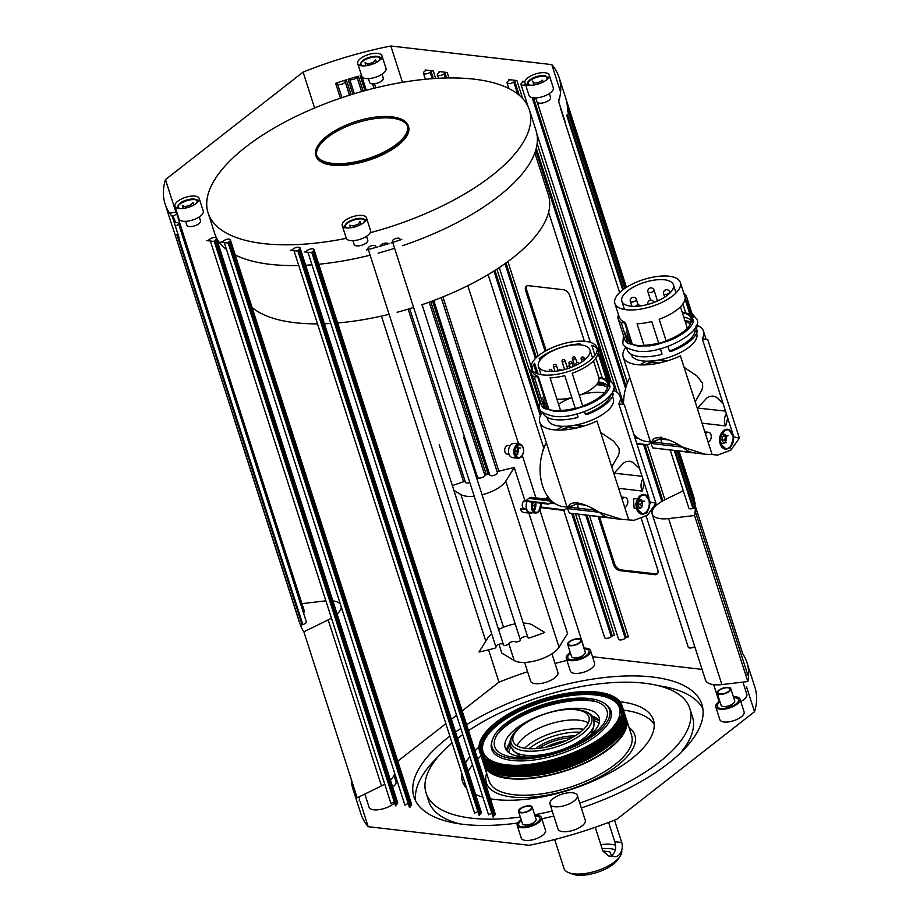 <?xml version="1.0" encoding="UTF-8"?>
<svg xmlns="http://www.w3.org/2000/svg" width="920" height="920" viewBox="0 0 920 920"><rect width="100%" height="100%" fill="white"/><g stroke="black" fill="none" stroke-linecap="round" stroke-linejoin="round"><path stroke-width="1.38" d="M544.755 406.18A33.66 13.742 162.2 0 1 546.434 401.729M598.885 377.763A33.66 13.742 162.2 0 1 607.683 383.536A33.66 13.742 162.2 0 1 600.208 396.669A33.66 13.742 162.2 0 1 582.67 405.95M575.241 408.238A33.66 13.742 162.2 0 1 560.544 410.458M548.711 408.825A33.66 13.742 162.2 0 1 543.582 404.122A33.66 13.742 162.2 0 1 545.008 397.302M598.31 381.88A33.66 13.742 162.2 0 1 607.936 385.894M611.075 394.22A34.373 14.041 162.2 0 1 603.255 404.616A34.373 14.041 162.2 0 1 585.292 414.115L584.476 411.585M577.047 413.885L577.863 416.415A34.373 14.041 162.2 0 1 577.541 416.495M545.847 407.226A34.373 14.041 162.2 0 1 547.342 404.581M612.524 396.267L613.341 398.808A34.373 14.041 162.2 0 1 605.705 412.217A34.373 14.041 162.2 0 1 587.73 421.716A34.373 14.041 162.2 0 1 547.871 419.83L547.055 417.289M577.863 416.415L576.725 413.977A36.765 15.008 162.2 0 1 573.482 414.747M611.248 393.967L613.226 394.335A36.765 15.008 162.2 0 1 605.004 404.811A36.765 15.008 162.2 0 1 587.742 414.241L585.292 414.115M545.514 403.409L547.181 404.064M577.841 417.427A36.765 15.008 162.2 0 1 543.156 412.953L543.087 412.723M544.904 405.214A36.765 15.008 162.2 0 1 545.732 404.075M598.747 377.303A34.373 14.041 162.2 0 1 602.37 378.212L606.303 378.959M607.947 379.914A35.972 14.685 162.2 0 1 609.707 382.352L608.821 382.651M582.762 406.226L572.194 373.301A34.373 14.041 -17.8 0 0 590.157 363.803A34.373 14.041 -17.8 0 0 598.011 353.13L608.58 386.055L610.006 386.331A35.972 14.685 162.2 0 1 601.887 396.865A35.972 14.685 162.2 0 1 584.407 406.318L582.762 406.226A34.373 14.041 162.2 0 1 575.333 408.526L575.31 409.204A35.972 14.685 162.2 0 1 565.846 411.067L560.648 410.791A34.373 14.041 162.2 0 1 548.906 409.434L544.433 408.595A35.972 14.685 162.2 0 1 541.385 404.823L531.254 373.278A35.972 14.685 162.2 0 1 531.449 368.678M541.673 399.981A35.972 14.685 162.2 0 1 543.858 396.186L544.651 396.186M538.303 355.856A34.373 14.041 -17.8 0 0 531.438 368.644A34.373 14.041 -17.8 0 0 554.783 374.624A34.373 14.041 -17.8 0 0 589.271 361.031A34.373 14.041 -17.8 0 0 596.907 347.622A34.373 14.041 -17.8 0 0 573.574 341.653A34.373 14.041 -17.8 0 0 539.085 355.235A34.373 14.041 -17.8 0 0 538.303 355.856M575.299 345.046L580.048 343.93A34.373 14.041 -17.8 0 0 539.971 358.006A34.373 14.041 -17.8 0 0 539.189 358.627L539.81 360.548M532.059 369.978A34.373 14.041 -17.8 0 1 533.865 364.32A34.373 14.041 -17.8 0 1 534.612 363.262L538.05 373.945M531.438 368.644L532.335 371.416A34.373 14.041 -17.8 0 0 538.338 376.51L548.906 409.434M575.333 408.526L564.753 375.601A34.373 14.041 -17.8 0 1 550.079 377.867L560.648 410.791M534.612 363.262L533.738 364.642L536.544 373.405M537.544 376.533L543.858 396.186M544.433 408.595L534.301 377.05A35.972 14.685 162.2 0 1 531.254 373.278M534.301 377.05L538.338 376.51M539.373 359.168A35.972 14.685 162.2 0 1 545.284 355.2M580.048 343.93L580.347 344.873M597.172 349.071A34.373 14.041 -17.8 0 0 592.422 345.529A34.373 14.041 -17.8 0 0 591.79 345.287L594.998 355.269M595.884 358.029L602.37 378.212M592.503 345.563L591.79 345.287M597.655 349.945L599.575 350.808L609.707 382.352M598.943 353.947L596.907 347.622A35.972 14.685 162.2 0 1 599.575 350.808M610.006 386.331L599.874 354.786L598.011 353.13M597.321 383.536A36.765 15.008 162.2 0 1 607.246 385.192M596.39 384.732A34.373 14.041 162.2 0 1 607.648 387.377M613.226 394.335L612.432 391.885M621.736 519.397L569.365 513.072C566.582 506.471 566.317 505.022 568.537 508.714C567.674 499.663 582.268 501.354 599.161 512.256L621.736 519.397L634.087 520.294L647.507 515.246L655.937 503.228L624.266 404.57L618.849 403.949A42.182 17.227 -17.8 0 0 620.068 396.347A42.182 17.227 -17.8 0 0 613.099 390.229M542.478 412.24A42.182 17.227 -17.8 0 0 539.752 422.13A42.182 17.227 -17.8 0 0 596.988 421.003L628.67 519.662M558.543 404.248A34.373 14.041 162.2 0 1 571.285 397.75M581.452 394.484A34.373 14.041 162.2 0 1 604.302 392.909M576.966 502.32L577.058 503.688L569.837 507.242M599.161 512.256L568.548 508.725L566.973 506.909L551.459 458.574M556.347 430.019L563.063 426.316M577.058 503.688L578.519 508.242M599.322 512.348A63.664 43.194 -83.4 0 0 600.116 513.038A42.021 28.508 -83.4 0 0 608.281 517.569L569.365 513.072M618.849 403.949L648.865 497.432M650.336 502.032L655.937 503.228M642.907 478.906A9.545 6.474 -83.4 0 0 641.757 481.39A9.545 6.474 96.6 0 0 642.229 491.05A42.021 28.508 -83.4 0 0 644.195 482.897M637.376 509.254C636.214 503.734 637.502 499.249 641.263 495.811L645.046 494.557L650.359 502.251L646.817 513.107L642.758 514.326L637.376 509.254M642.758 514.326L641.827 514.211A9.947 6.75 -83.4 0 1 636.341 507.414A9.947 6.75 -83.4 0 1 637.215 499.824A9.947 6.75 -83.4 0 1 640.193 495.684A9.947 6.75 -83.4 0 1 644.103 494.454L645.046 494.557M644.598 494.534A9.947 6.75 -83.4 0 1 649.738 502.561A9.947 6.75 -83.4 0 1 645.736 512.981A9.947 6.75 -83.4 0 1 642.286 514.245M637.79 498.605L633.408 498.962L634.179 508.438M636.341 507.414L636.03 505.505A5.094 3.45 -83.4 0 1 636.479 501.618L637.215 499.824M638.365 499.479A4.772 3.243 -83.4 0 1 639.825 499.169A4.772 3.243 -83.4 0 1 641.987 500.905M642.16 501.273A4.772 3.243 -83.4 0 1 642.263 501.584A4.772 3.243 -83.4 0 1 641.585 506.966M643.057 494.799A9.545 6.474 -83.4 0 1 643.862 494.822A9.545 6.474 -83.4 0 1 648.726 499.652A9.545 6.474 -83.4 0 1 647.921 509.438A9.545 6.474 -83.4 0 1 641.665 513.797A9.545 6.474 -83.4 0 1 640.389 513.452M642.47 495.052A9.545 6.474 -83.4 0 1 644.333 494.879A9.545 6.474 -83.4 0 1 649.186 499.709A9.545 6.474 -83.4 0 1 648.393 509.496A9.545 6.474 -83.4 0 1 642.137 513.854A9.545 6.474 -83.4 0 1 637.79 510.324M637.606 501.043L636.168 507.541M641.228 507.449A4.772 3.243 -83.4 0 1 638.733 508.645A4.772 3.243 -83.4 0 1 636.985 507.587M640.734 504.321L637.939 503.999L638.974 507.196L641.757 507.518L640.734 504.321L642.206 501.17L644.702 501.216L639.423 500.848L642.206 501.17M639.423 500.848L637.939 503.999M547.285 371.323A27.059 11.051 162.2 0 1 538.418 366.413A27.059 11.051 162.2 0 1 551.793 351.279A27.059 11.051 162.2 0 1 581.06 344.954A27.059 11.051 162.2 0 1 589.938 349.865A27.059 11.051 162.2 0 1 576.564 364.987A27.059 11.051 162.2 0 1 547.285 371.323M556.887 399.061A27.059 11.051 -17.8 0 0 571.826 397.624M579.266 395.347A27.059 11.051 -17.8 0 0 598.817 377.534L593.469 360.881M584.959 505.091L578.496 504.367A42.021 28.508 -83.4 0 1 577.564 505.264M618.608 488.324L642.229 491.05M578.496 504.367L577.886 502.469M546.353 442.704A41.377 28.071 96.6 0 0 563.615 506.713L567.099 507.115M569.284 506.529A41.377 28.071 96.6 0 0 576.863 503.666M580.623 426.983A41.377 28.071 96.6 0 0 575.897 425.028M575.253 428.283A7.636 5.186 -83.4 0 1 575.011 427.88A38.387 26.047 96.6 0 0 572.78 427.466A38.387 26.047 96.6 0 0 560.889 430.077M642.068 476.272L613.732 473.144M614.238 473.053L623.461 463.105L626.279 461.575L629.51 461.196L632.856 462.334L639.549 468.452M576.438 424.925L583.809 426.063M600.656 432.434L613.674 441.243L619.022 448.316L619.286 452.214L618.286 455.607L611.719 466.865M567.514 507.909L564.604 509.956L562.66 510.186M548.101 496.926A40.905 27.749 -83.4 0 1 546.284 498.318L545.192 499.077M535.854 505.632L534.531 506.563M530.092 513.199L524.285 512.532A7.958 5.394 -83.4 0 1 520.341 508.817L526.148 509.484A7.958 5.394 -83.4 0 0 530.092 513.199A7.958 5.394 -83.4 0 0 532.53 512.681M668.391 439.944L661.928 439.219L661.319 437.322M661.928 439.219A42.021 28.508 -83.4 0 1 660.997 440.116M682.755 447.189A63.664 43.194 -83.4 0 0 683.548 447.89A42.021 28.508 -83.4 0 0 691.713 452.41L652.797 447.913C650.014 441.312 649.75 439.863 651.969 443.555L651.981 443.566C651.107 434.516 665.7 436.206 682.594 447.108L705.168 454.238L712.103 454.514L680.42 355.856A42.182 17.227 -17.8 0 1 623.185 356.983A42.182 17.227 -17.8 0 1 625.91 347.093M705.168 454.25L652.797 447.913M702.04 423.166L725.661 425.902A9.545 6.474 96.6 0 1 725.19 416.231A9.545 6.474 -83.4 0 1 726.34 413.747M660.399 437.172L660.491 438.529L653.269 442.083M682.594 447.108L651.981 443.566L650.405 441.761L623.185 356.983M639.779 364.872L646.495 361.169M660.491 438.529L661.952 443.095M732.297 432.285L702.282 338.79A42.182 17.227 -17.8 0 0 703.501 331.188A42.182 17.227 -17.8 0 0 696.532 325.082M733.769 436.885L739.369 438.081L707.698 339.422L702.282 338.79M727.628 417.737A42.021 28.508 -83.4 0 1 725.661 425.902M712.103 454.514L717.519 455.135L730.94 450.098L739.369 438.081M720.808 444.095C719.647 438.575 720.946 434.102 724.695 430.663L728.479 429.41L733.792 437.103L730.25 447.948L726.19 449.167L720.808 444.095M726.19 449.167L725.259 449.063A9.947 6.75 -83.4 0 1 719.773 442.255A9.947 6.75 -83.4 0 1 720.647 434.666A9.947 6.75 -83.4 0 1 723.626 430.537A9.947 6.75 -83.4 0 1 727.536 429.295L728.479 429.41M728.03 429.375A9.947 6.75 -83.4 0 1 730.296 430.572M725.65 436.586A4.772 3.243 -83.4 0 1 725.247 441.209M724.316 442.566A4.772 3.243 -83.4 0 1 723.959 442.888A4.772 3.243 -83.4 0 1 722.338 443.497M723.431 434.044A4.772 3.243 -83.4 0 1 725.155 435.424M721.625 434.815A4.772 3.243 -83.4 0 1 723.695 434.056A4.772 3.243 -83.4 0 1 725.673 435.47M719.773 442.255L719.44 440.22A4.772 3.243 -83.4 0 1 719.865 436.574L720.647 434.666M725.972 429.87A9.545 6.474 -83.4 0 1 727.731 429.72A9.545 6.474 -83.4 0 1 731.71 432.584A9.545 6.474 -83.4 0 1 732.262 443.256A9.545 6.474 -83.4 0 1 725.535 448.695A9.545 6.474 -83.4 0 1 721.74 446.131M722.016 445.889A9.545 6.474 -83.4 0 1 721.464 435.206A9.545 6.474 -83.4 0 1 728.192 429.778A9.545 6.474 -83.4 0 1 732.182 432.641A9.545 6.474 -83.4 0 1 732.734 443.313A9.545 6.474 -83.4 0 1 726.006 448.753A9.545 6.474 -83.4 0 1 722.016 445.889M726.11 436.413A4.772 3.243 -83.4 0 1 725.546 441.703M724.845 442.623A4.772 3.243 -83.4 0 1 722.602 443.543A4.772 3.243 -83.4 0 1 720.751 442.347M724.615 440.151L721.832 439.829L722.407 441.117L723.407 442.462L726.19 442.784L724.615 440.151L725.523 436.632L727.996 435.735L725.213 435.413L722.729 436.31L725.523 436.632M722.729 436.31L721.832 439.829M728.226 448.442A9.947 6.75 -83.4 0 1 725.719 449.086M696.624 333.19L696.773 333.661A34.373 14.041 162.2 0 1 689.137 347.07A34.373 14.041 162.2 0 1 671.163 356.569A34.373 14.041 162.2 0 1 631.304 354.671L631.154 354.211M686.918 327.612A34.373 14.041 162.2 0 1 687.734 327.75M693.818 330.016A34.373 14.041 162.2 0 1 695.175 331.119M694.6 328.934L695.221 330.866A34.373 14.041 162.2 0 1 687.355 341.538A34.373 14.041 162.2 0 1 669.392 351.037L667.908 346.426M660.48 348.726L661.963 353.326A34.373 14.041 162.2 0 1 661.641 353.418M630.545 342.918A34.373 14.041 162.2 0 1 631.442 341.504M628.946 338.261L629.82 340.998L631.281 340.986M661.963 353.326L660.157 348.818A36.765 15.008 162.2 0 1 656.926 349.589M628.188 341.032A33.66 13.742 162.2 0 1 629.866 336.57M683.755 317.043A33.66 13.742 162.2 0 1 691.369 320.747M682.329 312.616A33.66 13.742 162.2 0 1 691.115 318.377A33.66 13.742 162.2 0 1 683.64 331.51A33.66 13.742 162.2 0 1 666.103 340.791M658.674 343.091A33.66 13.742 162.2 0 1 643.977 345.299M632.144 343.678A33.66 13.742 162.2 0 1 627.014 338.962A33.66 13.742 162.2 0 1 628.44 332.143M695.221 330.866L697.325 331.257A36.765 15.008 162.2 0 1 689.103 341.734A36.765 15.008 162.2 0 1 671.841 351.164L669.392 351.037M661.94 354.349A36.765 15.008 162.2 0 1 627.256 349.876L626.52 347.565M629.13 341.952A36.765 15.008 162.2 0 1 629.82 340.998M682.18 312.156A34.373 14.041 162.2 0 1 685.803 313.065L689.735 313.8M691.38 314.766A35.972 14.685 162.2 0 1 693.139 317.193L692.254 317.492M666.195 341.067L659.18 319.217A34.373 14.041 -17.8 0 0 677.143 309.718A34.373 14.041 -17.8 0 0 684.997 299.046L692.012 320.907L693.438 321.172A35.972 14.685 162.2 0 1 685.319 331.706A35.972 14.685 162.2 0 1 667.839 341.159L666.195 341.067A34.373 14.041 162.2 0 1 658.766 343.367L658.743 344.057A35.972 14.685 162.2 0 1 649.279 345.92L644.081 345.644A34.373 14.041 162.2 0 1 632.339 344.287L627.865 343.436A35.972 14.685 162.2 0 1 624.818 339.664L618.24 319.194A35.972 14.685 162.2 0 1 618.435 314.594M625.106 334.822A35.972 14.685 162.2 0 1 627.29 331.027L628.084 331.027M621.736 290.708A34.373 14.041 -17.8 0 0 614.87 303.497A34.373 14.041 -17.8 0 0 638.216 309.465A34.373 14.041 -17.8 0 0 672.704 295.884A34.373 14.041 -17.8 0 0 680.34 282.474A34.373 14.041 -17.8 0 0 657.006 276.494A34.373 14.041 -17.8 0 0 622.518 290.087A34.373 14.041 -17.8 0 0 621.736 290.708M614.87 303.497L619.321 317.331A34.373 14.041 -17.8 0 0 625.324 322.425L632.339 344.287M658.766 343.367L651.74 321.517A34.373 14.041 -17.8 0 1 637.065 323.782L644.081 345.644M624.53 322.448L627.29 331.027M627.865 343.436L621.287 322.966A35.972 14.685 162.2 0 1 618.24 319.194M621.287 322.966L625.324 322.425M682.87 303.945L685.803 313.065M684.641 295.86L686.561 296.723L693.139 317.193M683.905 293.572A35.972 14.685 162.2 0 1 686.561 296.723M693.438 321.172L686.86 300.702L684.997 299.046M684.917 320.689A36.765 15.008 162.2 0 1 691.138 322.046M696.348 325.588A36.765 15.008 162.2 0 1 697.095 326.899L696.037 327.255M685.377 322.115A34.373 14.041 162.2 0 1 690.54 323.656M696.52 325.116L697.095 326.899M697.325 331.257L695.865 326.726M630.729 306.164A27.059 11.051 162.2 0 1 621.851 301.254A27.059 11.051 162.2 0 1 635.226 286.131A27.059 11.051 162.2 0 1 664.493 279.795A27.059 11.051 162.2 0 1 673.371 284.705A27.059 11.051 162.2 0 1 659.996 299.839A27.059 11.051 162.2 0 1 630.729 306.164M686.803 328.728A27.059 11.051 -17.8 0 0 686.699 326.209L680.455 306.785M629.786 377.556A41.377 28.071 96.6 0 0 623.519 404.489M633.914 434.619A41.377 28.071 96.6 0 0 647.047 441.565L650.532 441.968M652.717 441.381A41.377 28.071 96.6 0 0 660.295 438.506M664.056 361.824A41.377 28.071 96.6 0 0 659.33 359.881M658.685 363.124A7.636 5.186 -83.4 0 1 658.444 362.721A38.387 26.047 96.6 0 0 656.213 362.319A38.387 26.047 96.6 0 0 644.322 364.918M655.04 362.227A38.387 26.047 96.6 0 1 656.098 362.445L658.444 362.721M725.5 411.113L697.164 407.997M697.67 407.905L706.894 397.946L709.711 396.428L712.942 396.048L716.289 397.187L722.982 403.293M659.87 359.766L667.241 360.916M684.089 367.275L697.119 376.096L702.454 383.157L702.719 387.067L701.719 390.448L695.152 401.718M650.946 442.761L648.036 444.797L646.093 445.038M636.019 436.609L634.846 437.529M571.607 427.374A38.387 26.047 96.6 0 1 572.665 427.604L575.011 427.88M546.146 443.106A38.387 26.047 96.6 0 0 542.708 450.995L542.915 451.03M552.587 501.768L548.17 504.068M550.459 499.755L531.967 497.386A7.958 5.394 -83.4 0 0 528.793 498.375L525.86 500.664L523.917 501.032M535.75 502.872A7.165 4.853 -83.4 0 1 535.153 508.53M534.911 509.059A7.165 4.853 -83.4 0 1 533.738 510.83M532.323 502.136A7.165 4.853 96.6 0 0 531.771 509.392A7.165 4.853 96.6 0 0 535.417 513.015L530.184 512.405A7.165 4.853 -83.4 0 1 526.539 508.783A7.165 4.853 -83.4 0 1 527.125 501.48M532.749 508.748L535.348 509.116L534.313 505.919L535.797 502.768L537.671 502.803M533.404 502.492L535.797 502.768M532.507 505.712L534.313 505.919M535.739 502.515L533.232 502.469M517.339 445.74A7.165 4.853 -83.4 0 1 517.891 447.016A7.165 4.853 -83.4 0 1 518.087 447.741M518.155 448.086A7.165 4.853 -83.4 0 1 517.569 453.744M517.327 454.284A7.165 4.853 -83.4 0 1 516.154 456.055M523.123 447.626A7.165 4.853 96.6 0 0 519.466 444.003C524.584 446.936 525.067 451.352 520.915 457.274L517.822 458.229L512.601 457.631A7.165 4.853 -83.4 0 1 508.955 453.997A7.165 4.853 -83.4 0 1 509.553 446.671A7.165 4.853 -83.4 0 1 514.245 443.394L519.466 444.003A7.165 4.853 96.6 0 0 516.649 444.889A7.165 4.853 96.6 0 0 514.177 454.606A7.165 4.853 96.6 0 0 517.822 458.229A7.165 4.853 96.6 0 0 520.651 457.343M178.986 237.394L172.327 216.637A206.908 84.49 162.2 0 1 165.059 203.872A206.908 84.49 162.2 0 1 165.473 179.584L303.094 72.117A206.908 84.49 162.2 0 1 390.839 46L551.804 64.607A206.908 84.49 162.2 0 1 559.072 77.372A206.908 84.49 162.2 0 1 558.67 101.66L565.328 122.406M375.705 246.813L375.59 246.226A3.979 1.621 162.2 0 0 375.567 246.146A3.979 1.621 162.2 0 0 371.381 245.778A3.979 1.621 162.2 0 0 367.977 248.492L368.034 248.802A1.587 0.655 162.2 0 1 367.62 249.423A1.587 0.655 162.2 0 1 366.493 249.941A206.908 84.49 -17.8 0 0 377.292 247.02A1.587 0.655 162.2 0 1 376.211 247.135A1.587 0.655 162.2 0 1 375.705 246.847A1.587 0.655 162.2 0 1 375.705 246.813L375.728 246.882M379.074 246.514A206.908 84.49 -17.8 0 0 389.332 243.466A1.587 0.655 162.2 0 1 388.389 243.616A1.587 0.655 162.2 0 1 387.757 243.455A3.979 1.621 162.2 0 0 383.916 243.409A3.979 1.621 162.2 0 0 380.489 245.617A1.587 0.655 162.2 0 1 379.983 246.123A1.587 0.655 162.2 0 1 379.074 246.514M400.027 239.28L399.97 238.97A3.979 1.621 162.2 0 0 399.947 238.889A3.979 1.621 162.2 0 0 395.761 238.521A3.979 1.621 162.2 0 0 392.357 241.236L392.46 241.833A1.587 0.655 162.2 0 1 392.115 242.408A1.587 0.655 162.2 0 1 391.115 242.914A206.908 84.49 -17.8 0 0 401.81 239.43A1.587 0.655 162.2 0 1 400.614 239.614A1.587 0.655 162.2 0 1 400.039 239.315A1.587 0.655 162.2 0 1 400.027 239.28L400.05 239.349M463.565 437.161L527.942 637.686A1.587 0.655 -17.8 0 0 527.953 637.721A1.587 0.655 -17.8 0 0 528.528 638.008A1.587 0.655 -17.8 0 0 529.724 637.836A206.908 84.49 -17.8 0 0 544.778 632.477L532.358 624.979A25.461 10.396 162.2 0 0 523.745 623.105M439.231 444.705L503.619 645.219A1.587 0.655 -17.8 0 0 503.619 645.254A1.587 0.655 -17.8 0 0 504.125 645.541A1.587 0.655 -17.8 0 0 505.206 645.426A206.908 84.49 -17.8 0 0 506.989 644.92A1.587 0.655 -17.8 0 0 507.897 644.518A1.587 0.655 -17.8 0 0 508.403 644.023A3.979 1.621 162.2 0 1 511.83 641.815A3.979 1.621 162.2 0 1 515.672 641.861A1.587 0.655 -17.8 0 0 516.304 642.022A1.587 0.655 -17.8 0 0 517.247 641.861A206.908 84.49 -17.8 0 0 519.029 641.309A1.587 0.655 -17.8 0 0 520.03 640.803A1.587 0.655 -17.8 0 0 520.375 640.228L520.271 639.641A3.979 1.621 162.2 0 1 523.388 637.019A3.979 1.621 162.2 0 1 527.746 637.065M491.705 633.869A25.461 10.396 162.2 0 0 487.531 638.319L479.032 652.038A206.908 84.49 -17.8 0 0 494.408 648.347A1.587 0.655 -17.8 0 0 495.535 647.83A1.587 0.655 -17.8 0 0 495.949 647.208L495.891 646.898A3.979 1.621 162.2 0 1 498.904 644.31A3.979 1.621 162.2 0 1 503.297 644.253M214.578 240.614L215.567 239.832A3.979 1.621 162.2 0 0 216.453 238.28A3.979 1.621 162.2 0 0 213.75 237.59A3.979 1.621 162.2 0 0 209.76 239.165L208.771 239.947A1.587 0.655 162.2 0 1 207.724 240.453A1.587 0.655 162.2 0 1 206.62 240.58L214.751 241.523A1.587 0.655 162.2 0 1 214.222 241.236A1.587 0.655 162.2 0 1 214.578 240.614L395.784 805.011A1.587 0.655 -17.8 0 0 395.692 805.092M228.516 242.224L229.517 241.454A3.979 1.621 162.2 0 0 230.391 239.901A3.979 1.621 162.2 0 0 227.7 239.2A3.979 1.621 162.2 0 0 223.709 240.775L222.709 241.558A1.587 0.655 162.2 0 1 221.662 242.064A1.587 0.655 162.2 0 1 220.558 242.19L228.689 243.133A1.587 0.655 162.2 0 1 228.16 242.845A1.587 0.655 162.2 0 1 228.516 242.224L409.733 806.633A1.587 0.655 -17.8 0 0 409.63 806.713M298.218 250.286L299.218 249.504A3.979 1.621 162.2 0 0 300.092 247.952A3.979 1.621 162.2 0 0 297.401 247.261A3.979 1.621 162.2 0 0 293.411 248.837L292.411 249.607A1.587 0.655 162.2 0 1 291.364 250.125A1.587 0.655 162.2 0 1 290.26 250.251L298.391 251.194A1.587 0.655 162.2 0 1 297.861 250.907A1.587 0.655 162.2 0 1 297.861 250.872A1.587 0.655 162.2 0 1 298.218 250.286L479.423 814.683A1.587 0.655 -17.8 0 0 479.331 814.763M312.156 251.896L313.156 251.114A3.979 1.621 162.2 0 0 314.042 249.561A3.979 1.621 162.2 0 0 311.339 248.871A3.979 1.621 162.2 0 0 307.349 250.447L306.348 251.217A1.587 0.655 162.2 0 1 305.313 251.735A1.587 0.655 162.2 0 1 304.198 251.861L312.328 252.804A1.587 0.655 162.2 0 1 311.811 252.517A1.587 0.655 162.2 0 1 311.799 252.482A1.587 0.655 162.2 0 1 312.156 251.896L493.373 816.293A1.587 0.655 -17.8 0 0 493.269 816.373M171.959 216.2L173.029 215.878A3.979 1.621 162.2 0 0 176.525 213.06A3.979 1.621 162.2 0 0 172.442 212.669L171.695 212.888A1.587 0.655 162.2 0 1 170.533 213.014A1.587 0.655 162.2 0 1 170.062 212.727A1.587 0.655 162.2 0 1 170.05 212.635A206.908 84.49 -17.8 0 0 170.039 213.727M165.059 203.872L171.718 224.63A206.908 84.49 -17.8 0 0 172.81 227.55L300.714 625.933A206.908 84.49 -17.8 0 0 303.865 631.798L357.167 797.789L381.489 785.898A25.461 10.396 -17.8 0 0 384.732 784.139M165.473 179.584L176.053 212.566M174.352 222.962A3.979 1.621 162.2 0 1 178.434 223.353A3.979 1.621 162.2 0 1 175.352 226.044M234.818 421.049L299.218 621.609A1.587 0.655 -17.8 0 0 299.218 621.621A1.587 0.655 -17.8 0 0 299.391 621.817M178.434 223.353L306.337 621.759A3.979 1.621 162.2 0 1 302.853 624.577L302.105 624.795A1.587 0.655 -17.8 0 0 301.024 625.347A1.587 0.655 -17.8 0 0 300.714 625.933A1.587 0.655 -17.8 0 0 300.725 625.956L172.81 227.55M172.88 218.373A3.979 1.621 162.2 0 1 174.432 219.109A3.979 1.621 162.2 0 1 173.604 220.616M303.094 72.117L314.617 107.985M361.491 75.348A206.908 84.49 -17.8 0 0 360.168 75.727A1.587 0.655 162.2 0 1 361.249 75.612A1.587 0.655 162.2 0 1 361.617 75.727M361.606 91.574L356.971 77.13A1.587 0.655 162.2 0 1 357.478 76.624A1.587 0.655 162.2 0 1 358.386 76.234A206.908 84.49 -17.8 0 0 348.116 79.281A1.587 0.655 162.2 0 1 349.071 79.132A1.587 0.655 162.2 0 1 349.703 79.293L354.327 93.702M349.577 95.174L345 80.914A1.587 0.655 162.2 0 1 345.345 80.339A1.587 0.655 162.2 0 1 346.346 79.833A206.908 84.49 -17.8 0 0 335.65 83.317A1.587 0.655 162.2 0 1 336.846 83.133A1.587 0.655 162.2 0 1 337.421 83.432A1.587 0.655 162.2 0 1 337.433 83.467L337.49 83.777A3.979 1.621 162.2 0 0 337.502 83.858L341.941 97.669L337.536 83.938M390.839 46L402.5 82.328M362.25 77.038A3.979 1.621 162.2 0 1 361.882 76.601A3.979 1.621 162.2 0 1 361.87 76.521L361.847 76.429M524.825 500.445L514.245 467.509A206.908 84.49 -17.8 0 0 498.881 471.212A1.587 0.655 -17.8 0 0 497.743 471.718A1.587 0.655 -17.8 0 0 497.341 472.339L497.398 472.661A3.979 1.621 162.2 0 1 493.982 475.364A3.979 1.621 162.2 0 1 489.796 475.007A3.979 1.621 162.2 0 1 489.773 474.927L433.768 300.483L489.796 475.007M489.52 474.122A1.587 0.655 -17.8 0 0 489.164 474.007A1.587 0.655 -17.8 0 0 488.083 474.122A206.908 84.49 -17.8 0 0 486.3 474.628A1.587 0.655 -17.8 0 0 485.392 475.03A1.587 0.655 -17.8 0 0 484.886 475.525A3.979 1.621 162.2 0 1 481.459 477.744A3.979 1.621 162.2 0 1 477.618 477.698A1.587 0.655 -17.8 0 0 476.997 477.526M356.971 77.13A3.979 1.621 162.2 0 1 353.544 79.338A3.979 1.621 162.2 0 1 349.703 79.293M345 80.914L345.103 81.512A3.979 1.621 162.2 0 1 341.688 84.226A3.979 1.621 162.2 0 1 337.502 83.858M465.232 481.7A1.587 0.655 -17.8 0 0 464.761 481.539A1.587 0.655 -17.8 0 0 463.565 481.723A206.908 84.49 -17.8 0 0 452.743 485.507M524.941 81.477L522.709 81.224A1.587 0.655 162.2 0 1 523.238 81.512A1.587 0.655 162.2 0 1 523.238 81.546A1.587 0.655 162.2 0 1 522.882 82.133L521.881 82.915A3.979 1.621 162.2 0 0 520.996 84.468L528.091 106.536M519.259 95.266L514.751 81.19A1.587 0.655 162.2 0 1 515.786 80.684A1.587 0.655 162.2 0 1 516.902 80.557L508.772 79.614A1.587 0.655 162.2 0 1 509.289 79.902A1.587 0.655 162.2 0 1 509.3 79.936A1.587 0.655 162.2 0 1 508.944 80.523L507.943 81.293A3.979 1.621 162.2 0 0 507.058 82.846L508.886 88.527M446.602 77.981L445.05 73.14A1.587 0.655 162.2 0 1 446.085 72.622A1.587 0.655 162.2 0 1 447.2 72.496L439.07 71.553A1.587 0.655 162.2 0 1 439.587 71.84A1.587 0.655 162.2 0 1 439.599 71.875A1.587 0.655 162.2 0 1 439.242 72.461L438.242 73.243A3.979 1.621 162.2 0 0 437.356 74.796L438.483 78.28M433.377 78.591L431.112 71.53A1.587 0.655 162.2 0 1 432.147 71.012A1.587 0.655 162.2 0 1 433.262 70.886L425.132 69.943A1.587 0.655 162.2 0 1 425.649 70.23A1.587 0.655 162.2 0 1 425.661 70.265A1.587 0.655 162.2 0 1 425.293 70.851L424.304 71.633A3.979 1.621 162.2 0 0 423.418 73.186L425.373 79.258M551.804 64.607L560.591 91.977M525.561 84.698A3.979 1.621 162.2 0 1 520.996 84.468M514.751 81.19L513.751 81.972A3.979 1.621 162.2 0 1 509.76 83.547A3.979 1.621 162.2 0 1 507.058 82.846M445.05 73.14L444.049 73.91A3.979 1.621 162.2 0 1 440.059 75.486A3.979 1.621 162.2 0 1 437.356 74.796M589.49 515.672L628.406 636.893A1.587 0.655 -17.8 0 0 627.302 637.031A1.587 0.655 -17.8 0 0 626.255 637.537L625.266 638.319A3.979 1.621 162.2 0 1 621.276 639.883A3.979 1.621 162.2 0 1 618.573 639.193L578.507 514.406M431.112 71.53L430.111 72.3A3.979 1.621 162.2 0 1 426.121 73.876A3.979 1.621 162.2 0 1 423.418 73.186M575.552 514.061L614.468 635.283A1.587 0.655 -17.8 0 0 613.364 635.421A1.587 0.655 -17.8 0 0 612.317 635.927L611.317 636.709A3.979 1.621 162.2 0 1 607.327 638.273A3.979 1.621 162.2 0 1 604.635 637.583L563.776 510.324M567.41 110.066L624.692 288.489L567.41 110.112A206.908 84.49 -17.8 0 0 567.237 105.374M567.145 104.581L625.933 287.661L567.157 104.604A206.908 84.49 -17.8 0 0 566.352 100.268M566.156 99.532L626.451 287.327L566.156 99.532A206.908 84.49 -17.8 0 0 565.731 98.118L559.072 77.372M561.407 110.181A3.979 1.621 162.2 0 1 560.935 109.687A3.979 1.621 162.2 0 1 561.028 109.02M694.554 515.522L668.598 518.581A25.461 10.396 162.2 0 1 652.199 514.05L705.49 680.053A25.461 10.396 -17.8 0 0 721.889 684.583L747.845 681.524L694.554 515.522A206.908 84.49 -17.8 0 0 695.324 508.507A1.587 0.655 -17.8 0 0 695.313 508.415A1.587 0.655 -17.8 0 0 694.841 508.139A1.587 0.655 -17.8 0 0 693.668 508.265L692.932 508.484A3.979 1.621 162.2 0 1 688.85 508.093L670.266 450.213M694.117 504.712A1.587 0.655 -17.8 0 0 694.761 504.355A1.587 0.655 -17.8 0 0 695.152 503.769A206.908 84.49 -17.8 0 0 695.06 503.01A1.587 0.655 -17.8 0 0 695.048 502.952A1.587 0.655 -17.8 0 0 694.703 502.699A1.587 0.655 -17.8 0 0 693.875 502.699A3.979 1.621 162.2 0 1 693.484 502.745M693.875 499.296A1.587 0.655 -17.8 0 0 694.048 499.146A1.587 0.655 -17.8 0 0 694.266 498.674A206.908 84.49 -17.8 0 0 694.071 497.938A1.587 0.655 -17.8 0 0 694.071 497.927A1.587 0.655 -17.8 0 0 693.519 497.639A1.587 0.655 -17.8 0 0 693.346 497.628M559.222 99.693A3.979 1.621 162.2 0 1 559.026 99.394A3.979 1.621 162.2 0 1 559.613 98.095M196.339 203.389A12.73 5.198 162.2 0 1 183.574 208.414A12.73 5.198 162.2 0 1 174.927 206.206A12.73 5.198 162.2 0 1 177.755 201.238A12.73 5.198 162.2 0 1 190.532 196.213A12.73 5.198 162.2 0 1 199.168 198.421A12.73 5.198 162.2 0 1 196.339 203.389M379.097 60.674A12.73 5.198 162.2 0 1 366.321 65.7A12.73 5.198 162.2 0 1 357.684 63.491A12.73 5.198 162.2 0 1 360.513 58.523A12.73 5.198 162.2 0 1 373.29 53.486A12.73 5.198 162.2 0 1 381.926 55.706A12.73 5.198 162.2 0 1 379.097 60.674M546.376 80.005A12.73 5.198 162.2 0 1 533.611 85.042A12.73 5.198 162.2 0 1 524.963 82.823A12.73 5.198 162.2 0 1 527.792 77.855A12.73 5.198 162.2 0 1 540.569 72.829A12.73 5.198 162.2 0 1 549.205 75.037A12.73 5.198 162.2 0 1 546.376 80.005M363.618 222.72A12.73 5.198 162.2 0 1 350.853 227.757A12.73 5.198 162.2 0 1 342.205 225.538A12.73 5.198 162.2 0 1 345.034 220.581A12.73 5.198 162.2 0 1 357.811 215.544A12.73 5.198 162.2 0 1 366.447 217.764A12.73 5.198 162.2 0 1 363.618 222.72M396.623 117.679A48.541 19.826 162.2 0 1 408.284 125.787A48.541 19.826 162.2 0 1 397.497 144.716A48.541 19.826 162.2 0 1 348.806 163.898A48.541 19.826 162.2 0 1 315.847 155.468A48.541 19.826 162.2 0 1 320.62 142.082M315.847 155.468L316.112 156.296A48.541 19.826 -17.8 0 0 349.071 164.726A48.541 19.826 -17.8 0 0 397.762 145.544A48.541 19.826 -17.8 0 0 408.549 126.615L408.284 125.787M408.411 126.201A48.541 19.826 -17.8 0 0 405.421 122.245M342.205 225.538L346.288 238.268A12.73 5.198 -17.8 0 0 354.936 240.488A12.73 5.198 -17.8 0 0 367.712 235.451A12.73 5.198 -17.8 0 0 370.541 230.483L366.447 217.764M524.963 82.823L529.046 95.553A12.73 5.198 -17.8 0 0 537.694 97.761A12.73 5.198 -17.8 0 0 550.471 92.736A12.73 5.198 -17.8 0 0 553.299 87.768L549.205 75.037M357.684 63.491L361.767 76.21A12.73 5.198 -17.8 0 0 370.415 78.43A12.73 5.198 -17.8 0 0 383.18 73.393A12.73 5.198 -17.8 0 0 386.02 68.425L381.926 55.706M174.927 206.206L179.009 218.937A12.73 5.198 -17.8 0 0 187.657 221.145A12.73 5.198 -17.8 0 0 200.422 216.119A12.73 5.198 -17.8 0 0 203.262 211.151L199.168 198.421M376.452 62.399L375.636 59.846L373.025 62.571L367.724 63.986L365.044 62.663L366.034 65.734M373.416 63.813L373.025 62.571M367.724 63.986L368.184 65.389M360.973 224.445L359.996 221.386L358.547 224.02L353.418 225.952L349.726 225.239L350.554 227.792M358.995 225.423L358.547 224.02M353.418 225.952L353.82 227.194M316.112 150.914A48.541 19.826 -17.8 0 0 315.985 155.871M321.908 161.667A47.748 19.492 162.2 0 1 316.871 156.055L316.422 154.663A47.748 19.492 162.2 0 1 365.746 118.829A47.748 19.492 162.2 0 1 407.353 125.476A47.748 19.492 162.2 0 1 358.029 161.31A47.748 19.492 162.2 0 1 316.422 154.663M316.675 155.353A47.748 19.492 162.2 0 1 366.183 120.209A47.748 19.492 162.2 0 1 407.537 126.178M407.353 125.476L407.801 126.856A47.748 19.492 162.2 0 1 406.962 134.366M694.738 646.542A3.979 1.621 162.2 0 1 690.817 647.967A3.979 1.621 162.2 0 1 688.275 647.255L646.196 516.2M311.88 252.747L493.016 816.914A1.587 0.655 -17.8 0 0 493.016 816.914A1.587 0.655 -17.8 0 0 493.534 817.201L312.328 252.804M314.042 249.561L495.247 813.97A3.979 1.621 162.2 0 1 494.362 815.522L493.373 816.293M307.935 252.298L488.554 814.844A3.979 1.621 162.2 0 1 491.878 813.395M297.942 251.137L479.078 815.304A1.587 0.655 -17.8 0 0 479.078 815.304A1.587 0.655 -17.8 0 0 479.596 815.591L298.391 251.194M300.092 247.952L481.309 812.36A3.979 1.621 162.2 0 1 480.424 813.912L479.423 814.683M293.998 250.689L474.616 813.234A3.979 1.621 162.2 0 1 477.94 811.785M409.365 807.219A1.587 0.655 -17.8 0 0 409.377 807.242A1.587 0.655 -17.8 0 0 409.894 807.541L228.689 243.133M230.391 239.901L411.608 804.298A3.979 1.621 162.2 0 1 410.722 805.851L409.733 806.633M224.296 242.627L404.915 805.184A3.979 1.621 162.2 0 1 408.238 803.723M395.428 805.598A1.587 0.655 -17.8 0 0 395.439 805.632A1.587 0.655 -17.8 0 0 395.956 805.931L214.751 241.523M216.453 238.28L397.67 802.688A3.979 1.621 162.2 0 1 396.784 804.241L395.784 805.011M210.358 241.017L390.977 803.574A3.979 1.621 162.2 0 1 394.3 802.113M695.175 511.129L747.672 674.659L745.568 674.418M702.075 669.392L592.514 656.719M539.959 510.439L584.165 648.129M351.267 779.435A206.908 84.49 -17.8 0 0 352.935 789.026L360.928 813.924A206.908 84.49 -17.8 0 0 368.195 826.689L529.161 845.296A206.908 84.49 -17.8 0 0 616.906 819.191L754.526 711.712A206.908 84.49 -17.8 0 0 754.94 687.424L746.948 662.526A206.908 84.49 -17.8 0 0 742.716 653.752L694.749 504.367M748.569 675.74A206.908 84.49 -17.8 0 0 747.672 674.659M359.743 796.536A206.908 84.49 -17.8 0 0 359.306 800.71M527.597 671.703A206.908 84.49 -17.8 0 0 498.962 682.168L462.162 710.907M456.584 715.265L451.421 719.29M445.855 723.649L397.762 761.196M566.95 660.41A206.908 84.49 -17.8 0 0 555.036 663.469M392.679 787.037A12.73 5.198 -17.8 0 0 396.014 781.689L393.99 775.387M517.166 825.366L521.249 838.097A12.73 5.198 -17.8 0 0 525.435 840.408A12.73 5.198 -17.8 0 0 539.2 837.43A12.73 5.198 -17.8 0 0 545.502 830.311L541.409 817.581A12.73 5.198 162.2 0 1 535.118 824.699A12.73 5.198 162.2 0 1 521.341 827.678A12.73 5.198 162.2 0 1 517.166 825.366A12.73 5.198 162.2 0 1 521.157 819.57M715.771 706.939L719.854 719.67A12.73 5.198 -17.8 0 0 724.029 721.981A12.73 5.198 -17.8 0 0 737.806 719.003A12.73 5.198 -17.8 0 0 744.096 711.884L740.013 699.154A12.73 5.198 162.2 0 1 733.723 706.272A12.73 5.198 162.2 0 1 719.946 709.251A12.73 5.198 162.2 0 1 715.771 706.939A12.73 5.198 162.2 0 1 719.75 701.144M566.283 658.317L570.365 671.036A12.73 5.198 -17.8 0 0 574.54 673.359A12.73 5.198 -17.8 0 0 588.317 670.381A12.73 5.198 -17.8 0 0 594.607 663.262L590.525 650.532A12.73 5.198 162.2 0 1 584.234 657.65A12.73 5.198 162.2 0 1 570.457 660.629A12.73 5.198 162.2 0 1 566.283 658.317A12.73 5.198 162.2 0 1 570.273 652.521M364.837 794.04L369.058 807.208A14.329 5.853 -17.8 0 0 373.761 809.807A14.329 5.853 -17.8 0 0 394.53 802.827M396.428 798.836A14.329 5.853 -17.8 0 0 396.336 798.445L390.413 779.999M549.999 804.149L557.991 829.046A14.329 5.853 -17.8 0 0 562.695 831.645A14.329 5.853 -17.8 0 0 578.185 828.299A14.329 5.853 -17.8 0 0 585.269 820.295L577.277 795.386A14.329 5.853 162.2 0 1 570.193 803.401A14.329 5.853 162.2 0 1 554.691 806.748A14.329 5.853 162.2 0 1 549.999 804.149A14.329 5.853 162.2 0 1 557.072 796.133A14.329 5.853 162.2 0 1 572.573 792.787A14.329 5.853 162.2 0 1 577.277 795.386M740.795 701.581A14.329 5.853 -17.8 0 0 746.798 694.14L742.934 682.099M524.618 662.423L530.598 681.064A14.329 5.853 -17.8 0 0 535.302 683.663A14.329 5.853 -17.8 0 0 550.792 680.317A14.329 5.853 -17.8 0 0 557.876 672.301L551.931 653.798M581.313 807.978A151.202 61.743 -17.8 0 0 701.902 704.456A151.202 61.743 -17.8 0 0 652.292 676.994A151.202 61.743 -17.8 0 0 466.589 724.719M460.805 728.433A151.202 61.743 -17.8 0 0 455.515 732.032M449.868 736.161A151.202 61.743 -17.8 0 0 413.966 796.904A151.202 61.743 -17.8 0 0 463.576 824.366A151.202 61.743 -17.8 0 0 517.546 823.055M541.811 818.811A151.202 61.743 -17.8 0 0 553.805 816.029M438.092 756.688A151.202 61.743 -17.8 0 0 415.656 800.929M583.912 648.14A12.73 5.198 162.2 0 1 586.351 648.22A12.73 5.198 162.2 0 1 590.525 650.532M733.389 696.762A12.73 5.198 162.2 0 1 735.839 696.842A12.73 5.198 162.2 0 1 740.013 699.154M534.796 815.189A12.73 5.198 162.2 0 1 537.234 815.269A12.73 5.198 162.2 0 1 541.409 817.581M747.845 681.524A206.908 84.49 -17.8 0 0 746.948 662.526M352.935 789.026A206.908 84.49 -17.8 0 0 357.167 797.789M390.39 780.033A25.461 10.396 -17.8 0 0 394.588 773.019M498.973 644.287L501.803 653.073L514.222 660.571A25.461 10.396 -17.8 0 0 537.786 660.146A25.461 10.396 -17.8 0 0 559.049 647.231L567.548 633.512L528.873 513.061M521.41 820.352A11.143 4.554 -17.8 0 0 521.157 820.536A11.143 4.554 -17.8 0 0 518.684 824.883A11.143 4.554 -17.8 0 0 526.251 826.815A11.143 4.554 -17.8 0 0 537.418 822.411A11.143 4.554 -17.8 0 0 539.902 818.075A11.143 4.554 -17.8 0 0 535.049 815.971M526.907 826.723L527.746 826.022M530.242 824.239L534.37 824.308M720.004 701.914A11.143 4.554 -17.8 0 0 719.762 702.109A11.143 4.554 -17.8 0 0 717.278 706.456A11.143 4.554 -17.8 0 0 724.845 708.388A11.143 4.554 -17.8 0 0 736.023 703.984A11.143 4.554 -17.8 0 0 738.495 699.637A11.143 4.554 -17.8 0 0 733.643 697.544M725.512 708.296L726.351 707.595M728.835 705.812L732.964 705.881M570.515 653.292A11.143 4.554 -17.8 0 0 570.273 653.487A11.143 4.554 -17.8 0 0 567.801 657.834A11.143 4.554 -17.8 0 0 575.356 659.766A11.143 4.554 -17.8 0 0 586.534 655.362A11.143 4.554 -17.8 0 0 589.007 651.015A11.143 4.554 -17.8 0 0 584.154 648.91M702.869 708.722A151.202 61.743 -17.8 0 0 658.869 685.803M520.341 817.04A138.471 56.545 162.2 0 1 471.523 818.156A138.471 56.545 162.2 0 1 426.086 793.005L428.754 801.308A138.471 56.545 -17.8 0 0 459.655 823.848M680.443 752.974A138.471 56.545 -17.8 0 0 692.438 716.645L689.781 708.342A138.471 56.545 162.2 0 1 579.726 803.033M426.086 793.005A138.471 56.545 162.2 0 1 452.042 742.911M457.573 738.438A138.471 56.545 162.2 0 1 462.783 734.574M468.487 730.63A138.471 56.545 162.2 0 1 644.345 683.192A138.471 56.545 162.2 0 1 689.781 708.342M552.195 811.014A138.471 56.545 162.2 0 1 534.658 814.775M488.577 649.807L498.962 682.168M360.203 801.791L368.195 826.689M746.534 686.814L754.526 711.712M490.383 798.824A100.268 40.94 -17.8 0 0 495.362 799.537A100.268 40.94 -17.8 0 0 603.831 776.089A100.268 40.94 -17.8 0 0 653.407 720.026A100.268 40.94 -17.8 0 0 620.505 701.81A100.268 40.94 -17.8 0 0 619.988 701.753M478.998 747.017A100.268 40.94 -17.8 0 0 474.984 750.846M469.855 756.608A100.268 40.94 -17.8 0 0 465.485 763.071M461.817 773.386A100.268 40.94 -17.8 0 0 462.461 781.333A100.268 40.94 -17.8 0 0 466.566 788.164M475.548 794.42A100.268 40.94 -17.8 0 0 482.862 797.122M620.62 709.849A100.268 40.94 -17.8 0 0 620.034 709.803M481.034 755.883A100.268 40.94 -17.8 0 0 477.641 759.149M472.523 764.911A100.268 40.94 -17.8 0 0 468.153 771.374M464.485 781.678A100.268 40.94 -17.8 0 0 464.335 785.3M654.2 724.35A100.268 40.94 -17.8 0 0 623.484 710.148M629.073 727.536A77.993 31.843 162.2 0 1 605.337 773.8A77.993 31.843 162.2 0 1 511.934 796.984A77.993 31.843 162.2 0 1 486.622 773.271M483.609 763.681A74.807 30.544 -17.8 0 0 483.954 764.968L489.129 781.103A74.807 30.544 -17.8 0 0 513.682 794.684A74.807 30.544 -17.8 0 0 594.607 777.193A74.807 30.544 -17.8 0 0 631.58 735.367L626.405 719.233A74.807 30.544 -17.8 0 0 625.933 717.991M622.023 712.873A74.807 30.544 -17.8 0 0 620.678 711.815M483.954 764.968A74.807 30.544 -17.8 0 0 486.151 769.051A74.807 30.544 -17.8 0 0 508.495 778.55A74.807 30.544 -17.8 0 0 589.421 761.058A74.807 30.544 -17.8 0 0 626.405 719.233M599.633 738.863A71.622 29.244 -17.8 0 0 619.47 708.032L621.575 714.598A73.221 29.9 -17.8 0 0 621.563 714.575M485.173 758.367A73.221 29.9 -17.8 0 0 485.173 758.379L483.08 751.824A71.622 29.244 -17.8 0 0 485.173 755.734A71.622 29.244 -17.8 0 0 517.155 765.348M484.288 755.596A74.807 30.544 -17.8 0 0 483.816 757.24M488.198 769.35A73.221 29.9 -17.8 0 0 564.409 770.845A73.221 29.9 -17.8 0 0 625.508 725.259M524.883 776.331A68.758 28.071 -17.8 0 0 599.736 752.295M579.887 742.405A49.335 20.148 -17.8 0 0 599.138 717.611A49.335 20.148 -17.8 0 0 597.689 714.909A49.335 20.148 -17.8 0 0 542.501 714.69A49.335 20.148 -17.8 0 0 505.183 747.776A49.335 20.148 -17.8 0 0 506.632 750.467A49.335 20.148 -17.8 0 0 535.267 756.734M592.192 716.094A49.335 20.148 162.2 0 1 599.529 720.716M506.678 750.536A49.335 20.148 162.2 0 1 509.933 742.497M595.861 717.703A51.451 21.01 -17.8 0 0 592.595 716.622M509.933 743.164A51.451 21.01 -17.8 0 0 507.897 745.947M599.495 721.165A50.979 20.815 -17.8 0 0 593.63 718.497M510.174 745.28A50.979 20.815 -17.8 0 0 506.966 750.869M599.023 723.453A48.794 19.918 -17.8 0 0 594.262 720.613M510.899 747.385A48.794 19.918 -17.8 0 0 508.679 752.456M588.328 722.913A39.79 16.25 -17.8 0 0 525.343 736.253A39.79 16.25 -17.8 0 0 517.063 745.798M591.341 734.183A39.79 16.25 -17.8 0 0 592.261 731.848L593.975 725.65A43.435 17.733 -17.8 0 1 564.155 748.834A43.435 17.733 -17.8 0 1 514.061 751.306A43.435 17.733 -17.8 0 1 512.532 749.777M523.204 724.799A39.79 16.25 -17.8 0 0 521.962 725.742A39.79 16.25 -17.8 0 0 513.118 741.255A39.79 16.25 -17.8 0 0 514.291 743.429A39.79 16.25 -17.8 0 0 542.903 747.764A39.79 16.25 -17.8 0 0 580.048 732.458A39.79 16.25 -17.8 0 0 588.892 716.933A39.79 16.25 -17.8 0 0 587.719 714.759A39.79 16.25 -17.8 0 0 571.113 709.423A39.79 16.25 -17.8 0 0 523.204 724.799L521.87 725.776C512.29 733.309 508.472 740.094 510.404 746.143L514.061 751.306L519.064 755.355A39.79 16.25 -17.8 0 0 521.18 756.711M583.659 729.295A39.79 16.25 -17.8 0 0 528.183 745.108A39.79 16.25 -17.8 0 0 524.572 748.27M580.324 732.228A38.629 15.778 -17.8 0 0 529.92 747.971A38.629 15.778 -17.8 0 0 528.988 748.719M566.076 740.681A29.601 12.086 -17.8 0 0 545.491 747.293M554.691 839.5L563.96 868.376A30.245 12.351 -17.8 0 0 568.686 872.654A30.245 12.351 -17.8 0 0 614.824 861.683A30.245 12.351 -17.8 0 0 620.195 856.117A30.245 12.351 -17.8 0 0 621.667 850.344M615.491 845.158A30.245 12.351 -17.8 0 0 600.817 844.652M608.591 822.434L614.767 841.685C616.423 847.044 615.698 851.402 612.605 854.76L611.857 855.255M568.686 872.654L572.113 874A27.059 11.051 -17.8 0 0 613.387 864.179A27.059 11.051 -17.8 0 0 618.194 859.199L620.195 856.117M615.331 849.861A27.059 11.051 -17.8 0 0 602.14 848.792M614.525 820.134L621.713 842.478A9.545 6.474 -83.4 0 1 620.908 852.265A9.545 6.474 -83.4 0 1 614.652 856.623A9.545 6.474 -83.4 0 1 609.787 851.793L602.853 850.988L595.24 827.287M614.652 856.623L608.499 855.91L602.853 850.988M498.916 629.303A25.461 10.396 162.2 0 1 515.2 623.875M176.525 213.06L304.44 611.455A3.979 1.621 162.2 0 1 303.542 613.019M301.933 603.658L324.691 600.967A25.461 10.396 162.2 0 1 325.887 600.852M332.879 600.898A25.461 10.396 162.2 0 1 340.377 604.153M341.285 607.016A25.461 10.396 162.2 0 1 337.099 614.031M331.441 618.136A25.461 10.396 162.2 0 1 328.187 619.896L303.865 631.798M514.245 467.509L505.747 481.24A25.461 10.396 162.2 0 1 482.517 494.695M474.225 496.225A25.461 10.396 162.2 0 1 460.931 494.58L454.388 490.624M469.832 482.551A3.979 1.621 162.2 0 1 465.416 482.264A3.979 1.621 162.2 0 1 465.393 482.183L409.687 308.671L465.416 482.264M467.797 285.695L518.592 443.9M522.365 455.653L535.934 497.892M598.207 516.683L613.582 564.592A6.371 3.887 -128 0 0 620.011 570.653L654.856 574.689A6.371 3.887 -128 0 0 656.995 574.172A6.371 3.887 -128 0 0 657.731 569.687L641.355 518.696M584.384 341.262L569.79 295.791A6.371 3.887 -128 0 0 563.362 289.719L528.517 285.695A6.371 3.887 -128 0 0 526.378 286.2A6.371 3.887 -128 0 0 525.642 290.685L545.088 351.233M526.918 285.89A6.371 3.887 -128 0 0 526.642 289.915L546.135 350.635M599.495 516.833L614.583 563.81A6.371 3.887 -128 0 0 621 569.882L655.856 573.907A6.371 3.887 -128 0 0 657.443 573.712M652.199 514.05A25.461 10.396 162.2 0 1 665.091 499.652L683.284 490.762M381.443 316.112L485.794 641.136M559.049 647.231L505.747 481.24M514.222 660.571L508.748 643.517M503.516 627.233L460.931 494.58M381.489 785.898L328.187 619.896M721.889 684.583L668.598 518.581M515.165 453.962L517.753 454.33L516.729 451.133L518.202 447.994L520.708 448.04L515.648 447.695M514.912 450.926L516.729 451.133M515.821 447.718L518.202 447.994M579.347 657.19L583.476 657.259M576.023 659.663L576.863 658.973M193.717 205.102L192.867 202.446L190.486 205.171L185.196 206.689L182.298 205.493L183.241 208.46M185.196 206.689L185.633 208.058M190.888 206.448L190.486 205.171M543.145 82.041L542.547 80.166L538.395 82.708L533.473 83.145L532.691 81.029L533.968 84.985M533.473 83.145L534.06 84.973M538.764 83.858L538.395 82.708M252.103 307.498A160.758 65.642 -17.8 0 0 295.055 322.713A160.758 65.642 -17.8 0 0 317.503 323.874M346.311 238.326A168.716 68.885 162.2 0 1 263.442 243.593A168.716 68.885 162.2 0 1 208.092 212.945A168.716 68.885 162.2 0 1 291.502 118.623A168.716 68.885 162.2 0 1 474.018 79.154A168.716 68.885 162.2 0 1 529.368 109.802A168.716 68.885 162.2 0 1 370.197 232.725M208.092 212.945L214.751 233.703A168.716 68.885 -17.8 0 0 226.538 249.596M235.232 254.966A168.716 68.885 -17.8 0 0 270.112 264.339A168.716 68.885 -17.8 0 0 298.747 265.489M305.635 265.224A168.716 68.885 -17.8 0 0 311.96 264.822M318.745 264.236A168.716 68.885 -17.8 0 0 370.127 255.208M378.131 253.126A168.716 68.885 -17.8 0 0 394.622 248.296M402.569 245.697A168.716 68.885 -17.8 0 0 536.026 130.548L529.368 109.802M324.426 323.748A160.758 65.642 -17.8 0 0 330.786 323.449M337.605 322.954A160.758 65.642 -17.8 0 0 389.114 314.318M397.118 312.271A160.758 65.642 -17.8 0 0 413.609 307.452M421.555 304.853A160.758 65.642 -17.8 0 0 548.435 195.236L534.842 152.892M622.254 711.424A74.485 30.417 -17.8 0 0 620.321 709.607A74.485 30.417 -17.8 0 0 619.85 709.24A74.807 30.544 162.2 0 1 620.54 709.78M622.058 705.674L625.588 716.692A74.807 30.544 162.2 0 1 588.604 758.517A74.807 30.544 162.2 0 1 507.679 776.02A74.807 30.544 162.2 0 1 485.334 766.521A74.807 30.544 162.2 0 1 483.138 762.427L479.596 751.41A74.807 30.544 162.2 0 1 516.58 709.584A74.807 30.544 162.2 0 1 597.505 692.093A74.807 30.544 162.2 0 1 622.058 705.674A74.807 30.544 162.2 0 1 585.074 747.5A74.807 30.544 162.2 0 1 504.148 765.003A74.807 30.544 162.2 0 1 479.596 751.41M483.218 753.871A74.807 30.544 162.2 0 1 483.471 753.066M483.46 753.02A74.485 30.417 -17.8 0 0 483.299 753.606A74.485 30.417 -17.8 0 0 482.781 756.206M483.172 752.111A74.807 30.544 -17.8 0 0 482.919 752.916M482.69 760.989A74.807 30.544 -17.8 0 0 485.024 765.567A74.807 30.544 -17.8 0 0 487.657 768.211A74.807 30.544 -17.8 0 0 507.38 775.065A74.807 30.544 -17.8 0 0 579.784 761.541A74.807 30.544 -17.8 0 0 625.278 724.029A74.807 30.544 -17.8 0 0 625.117 715.265M620.23 708.825A74.807 30.544 -17.8 0 0 619.562 708.319M622.311 710.872A74.485 30.417 -17.8 0 0 620.022 708.653A74.485 30.417 -17.8 0 0 619.539 708.273M483.161 752.065A74.485 30.417 -17.8 0 0 482.988 752.64A74.485 30.417 -17.8 0 0 482.425 755.791M482.873 751.111A74.807 30.544 -17.8 0 0 482.609 751.962M482.379 760.035A74.807 30.544 -17.8 0 0 484.713 764.6A74.807 30.544 -17.8 0 0 487.347 767.245A74.807 30.544 -17.8 0 0 507.069 774.099A74.807 30.544 -17.8 0 0 579.473 760.575A74.807 30.544 -17.8 0 0 624.967 723.062A74.807 30.544 -17.8 0 0 624.806 714.299M619.931 707.871A74.807 30.544 -17.8 0 0 619.217 707.342M622.345 710.344A74.485 30.417 -17.8 0 0 622.334 710.332A74.485 30.417 -17.8 0 0 619.712 707.687A74.485 30.417 -17.8 0 0 619.206 707.296M482.862 751.065A74.485 30.417 -17.8 0 0 482.678 751.686A74.485 30.417 -17.8 0 0 482.08 755.377A74.485 30.417 -17.8 0 0 570.618 753.779A74.485 30.417 -17.8 0 0 619.562 701.695A74.485 30.417 -17.8 0 0 616.94 699.062A74.485 30.417 -17.8 0 0 541.523 699.579A74.485 30.417 -17.8 0 0 479.906 743.061A74.485 30.417 -17.8 0 0 482.091 755.389M482.632 749.949A74.807 30.544 -17.8 0 0 482.298 750.996M482.068 759.081A74.807 30.544 -17.8 0 0 484.414 763.646A74.807 30.544 -17.8 0 0 487.048 766.291A74.807 30.544 -17.8 0 0 506.759 773.145A74.807 30.544 -17.8 0 0 579.174 759.621A74.807 30.544 -17.8 0 0 624.668 722.108A74.807 30.544 -17.8 0 0 624.507 713.345M619.62 706.905A74.807 30.544 -17.8 0 0 618.734 706.249M622.357 709.803A74.485 30.417 -17.8 0 0 622.023 709.366A74.485 30.417 -17.8 0 0 619.401 706.732A74.485 30.417 -17.8 0 0 618.7 706.192M482.632 749.88A74.485 30.417 -17.8 0 0 482.367 750.731A74.485 30.417 -17.8 0 0 481.758 754.952M482.505 748.512A74.807 30.544 -17.8 0 0 481.988 750.041M481.769 758.114A74.807 30.544 -17.8 0 0 484.104 762.692A74.807 30.544 -17.8 0 0 486.737 765.336A74.807 30.544 -17.8 0 0 506.448 772.19A74.807 30.544 -17.8 0 0 578.864 758.666A74.807 30.544 -17.8 0 0 624.358 721.154A74.807 30.544 -17.8 0 0 624.197 712.39M619.309 705.95A74.807 30.544 -17.8 0 0 618.01 705.007M622.345 709.285A74.485 30.417 -17.8 0 0 621.713 708.411A74.485 30.417 -17.8 0 0 619.091 705.778A74.485 30.417 -17.8 0 0 617.941 704.904M482.494 748.385A74.485 30.417 -17.8 0 0 482.068 749.765A74.485 30.417 -17.8 0 0 481.459 754.515M482.563 746.637A74.807 30.544 -17.8 0 0 481.689 749.087M481.459 757.16A74.807 30.544 -17.8 0 0 483.793 761.725A74.807 30.544 -17.8 0 0 486.427 764.37A74.807 30.544 -17.8 0 0 506.149 771.224A74.807 30.544 -17.8 0 0 578.553 757.7A74.807 30.544 -17.8 0 0 624.047 720.188A74.807 30.544 -17.8 0 0 623.886 711.424M618.999 704.996A74.807 30.544 -17.8 0 0 616.871 703.524M622.322 708.756A74.485 30.417 -17.8 0 0 621.414 707.457A74.485 30.417 -17.8 0 0 618.792 704.812A74.485 30.417 -17.8 0 0 616.71 703.34M482.586 746.396A74.485 30.417 -17.8 0 0 481.758 748.811A74.485 30.417 -17.8 0 0 481.183 754.078M483.057 743.981A74.807 30.544 -17.8 0 0 481.378 748.121M481.148 756.194A74.807 30.544 -17.8 0 0 483.483 760.771A74.807 30.544 -17.8 0 0 486.116 763.416A74.807 30.544 -17.8 0 0 505.839 770.27A74.807 30.544 -17.8 0 0 578.243 756.746A74.807 30.544 -17.8 0 0 623.737 719.233A74.807 30.544 -17.8 0 0 623.576 710.47M618.7 704.03A74.807 30.544 -17.8 0 0 614.917 701.638M622.276 708.25A74.485 30.417 -17.8 0 0 621.103 706.491A74.485 30.417 -17.8 0 0 618.481 703.857A74.485 30.417 -17.8 0 0 614.456 701.281M483.218 743.418A74.485 30.417 -17.8 0 0 481.447 747.856A74.485 30.417 -17.8 0 0 480.918 753.63M484.782 739.622A74.807 30.544 -17.8 0 0 481.068 747.166M480.838 755.239A74.807 30.544 -17.8 0 0 483.184 759.817A74.807 30.544 -17.8 0 0 485.817 762.461A74.807 30.544 -17.8 0 0 505.528 769.315A74.807 30.544 -17.8 0 0 577.933 755.791A74.807 30.544 -17.8 0 0 623.438 718.279A74.807 30.544 -17.8 0 0 623.277 709.515M618.389 703.075A74.807 30.544 -17.8 0 0 610.983 699.108M622.207 707.744A74.485 30.417 -17.8 0 0 620.793 705.536A74.485 30.417 -17.8 0 0 618.171 702.903A74.485 30.417 -17.8 0 0 609.419 698.372M485.622 738.116A74.485 30.417 -17.8 0 0 481.137 746.89A74.485 30.417 -17.8 0 0 480.677 753.181M491.625 730.445A74.807 30.544 -17.8 0 0 480.757 746.212M480.539 754.285A74.807 30.544 -17.8 0 0 482.873 758.85A74.807 30.544 -17.8 0 0 485.507 761.495A74.807 30.544 -17.8 0 0 505.218 768.349A74.807 30.544 -17.8 0 0 577.634 754.825A74.807 30.544 -17.8 0 0 623.127 717.312A74.807 30.544 -17.8 0 0 622.966 708.549M618.079 702.121A74.807 30.544 -17.8 0 0 600.07 695.635M622.127 707.238A74.485 30.417 -17.8 0 0 620.482 704.582A74.485 30.417 -17.8 0 0 617.86 701.937A74.485 30.417 -17.8 0 0 590.962 694.611M498.444 724.316A74.485 30.417 -17.8 0 0 480.838 745.936A74.485 30.417 -17.8 0 0 480.458 752.721M617.769 701.155A74.807 30.544 -17.8 0 0 598.276 694.485A74.807 30.544 -17.8 0 0 526.136 707.894A74.807 30.544 -17.8 0 0 480.447 745.246M480.228 753.319A74.807 30.544 -17.8 0 0 482.563 757.896A74.807 30.544 -17.8 0 0 485.197 760.541A74.807 30.544 -17.8 0 0 504.919 767.395A74.807 30.544 -17.8 0 0 577.323 753.871A74.807 30.544 -17.8 0 0 622.817 716.358A74.807 30.544 -17.8 0 0 622.656 707.595M622.023 706.744A74.485 30.417 -17.8 0 0 620.183 703.616A74.485 30.417 -17.8 0 0 617.561 700.982A74.485 30.417 -17.8 0 0 542.144 701.5A74.485 30.417 -17.8 0 0 480.527 744.981A74.485 30.417 -17.8 0 0 480.251 752.261M617.469 700.2A74.807 30.544 -17.8 0 0 597.966 693.53A74.807 30.544 -17.8 0 0 525.826 706.928A74.807 30.544 -17.8 0 0 480.148 744.291M479.918 752.364A74.807 30.544 -17.8 0 0 482.252 756.942A74.807 30.544 -17.8 0 0 484.886 759.586A74.807 30.544 -17.8 0 0 504.608 766.44A74.807 30.544 -17.8 0 0 577.012 752.916A74.807 30.544 -17.8 0 0 622.506 715.404A74.807 30.544 -17.8 0 0 622.345 706.64M621.897 706.249A74.485 30.417 -17.8 0 0 619.873 702.661A74.485 30.417 -17.8 0 0 617.251 700.028A74.485 30.417 -17.8 0 0 541.834 700.545A74.485 30.417 -17.8 0 0 480.217 744.015A74.485 30.417 -17.8 0 0 480.067 751.789M617.159 699.246A74.807 30.544 -17.8 0 0 597.667 692.564A74.807 30.544 -17.8 0 0 525.527 705.973A74.807 30.544 -17.8 0 0 479.837 743.337M479.676 751.651A74.807 30.544 -17.8 0 0 481.953 755.975A74.807 30.544 -17.8 0 0 484.587 758.62A74.807 30.544 -17.8 0 0 504.298 765.474A74.807 30.544 -17.8 0 0 576.702 751.95A74.807 30.544 -17.8 0 0 622.196 714.438A74.807 30.544 -17.8 0 0 622.127 705.916M581.014 699.395A60.157 24.564 -17.8 0 0 509.323 722.418M605.233 707.296A58.949 24.069 -17.8 0 0 580.612 699.395A58.949 24.069 -17.8 0 0 509.634 722.177A58.949 24.069 -17.8 0 0 496.421 749.788A58.949 24.069 -17.8 0 0 566.49 748.512A58.949 24.069 -17.8 0 0 605.233 707.296M538.257 757.447A60.157 24.564 -17.8 0 0 577.875 744.728M607.683 706.341A61.605 25.162 162.2 0 1 567.191 749.409A61.605 25.162 162.2 0 1 493.971 750.743A61.605 25.162 162.2 0 1 534.462 707.675A61.605 25.162 162.2 0 1 607.683 706.341M535.67 97.945L536.923 101.879A7.165 2.921 -17.8 0 0 541.788 103.12A7.165 2.921 -17.8 0 0 548.976 100.291A7.165 2.921 -17.8 0 0 550.562 97.497L549.309 93.564M368.391 78.602L369.644 82.535A7.165 2.921 -17.8 0 0 374.509 83.777A7.165 2.921 -17.8 0 0 381.697 80.948A7.165 2.921 -17.8 0 0 383.284 78.154L382.03 74.221M185.633 221.317L186.886 225.25A7.165 2.921 -17.8 0 0 191.751 226.492A7.165 2.921 -17.8 0 0 198.939 223.663A7.165 2.921 -17.8 0 0 200.525 220.869L199.272 216.947M352.912 240.66L354.166 244.593A7.165 2.921 -17.8 0 0 359.03 245.835A7.165 2.921 -17.8 0 0 366.217 243.006A7.165 2.921 -17.8 0 0 367.804 240.212L366.551 236.279M581.313 640.056L585.223 652.234A7.165 2.921 162.2 0 1 581.681 656.236A7.165 2.921 162.2 0 1 573.93 657.915A7.165 2.921 162.2 0 1 571.584 656.615L567.674 644.437A7.165 2.921 162.2 0 1 571.216 640.435A7.165 2.921 162.2 0 1 578.967 638.756A7.165 2.921 162.2 0 1 581.313 640.056A7.165 2.921 162.2 0 1 577.771 644.069A7.165 2.921 162.2 0 1 570.02 645.736A7.165 2.921 162.2 0 1 567.674 644.437M579.14 642.781A6.371 2.599 -17.8 0 0 580.554 640.308A6.371 2.599 -17.8 0 0 576.23 639.193A6.371 2.599 -17.8 0 0 569.848 641.711A6.371 2.599 -17.8 0 0 568.433 644.195A6.371 2.599 -17.8 0 0 572.757 645.299A6.371 2.599 -17.8 0 0 579.14 642.781M730.802 688.689L734.712 700.856A7.165 2.921 162.2 0 1 731.17 704.858A7.165 2.921 162.2 0 1 723.419 706.537A7.165 2.921 162.2 0 1 721.073 705.237L717.163 693.059A7.165 2.921 162.2 0 1 720.705 689.057A7.165 2.921 162.2 0 1 728.456 687.389A7.165 2.921 162.2 0 1 730.802 688.689A7.165 2.921 162.2 0 1 727.26 692.691A7.165 2.921 162.2 0 1 719.509 694.37A7.165 2.921 162.2 0 1 717.163 693.059M728.629 691.414A6.371 2.599 -17.8 0 0 730.043 688.931A6.371 2.599 -17.8 0 0 725.719 687.827A6.371 2.599 -17.8 0 0 719.336 690.333A6.371 2.599 -17.8 0 0 717.922 692.817A6.371 2.599 -17.8 0 0 722.246 693.933A6.371 2.599 -17.8 0 0 728.629 691.414M532.197 807.116L536.107 819.283A7.165 2.921 162.2 0 1 532.565 823.296A7.165 2.921 162.2 0 1 524.825 824.964A7.165 2.921 162.2 0 1 522.468 823.664L518.558 811.497A7.165 2.921 162.2 0 1 522.1 807.484A7.165 2.921 162.2 0 1 529.851 805.817A7.165 2.921 162.2 0 1 532.197 807.116A7.165 2.921 162.2 0 1 528.666 811.118A7.165 2.921 162.2 0 1 520.915 812.797A7.165 2.921 162.2 0 1 518.558 811.497M530.023 809.841A6.371 2.599 -17.8 0 0 531.449 807.357A6.371 2.599 -17.8 0 0 527.125 806.254A6.371 2.599 -17.8 0 0 520.731 808.76A6.371 2.599 -17.8 0 0 519.317 811.244A6.371 2.599 -17.8 0 0 523.641 812.36A6.371 2.599 -17.8 0 0 530.023 809.841M526.183 500.411L525.699 500.353A4.301 2.909 96.6 0 0 523.997 500.882A4.301 2.909 96.6 0 0 522.284 505.54A4.301 2.909 96.6 0 0 524.71 508.886L526.654 509.116M510.059 445.797L508.104 445.567A4.301 2.909 96.6 0 0 505.287 447.534A4.301 2.909 96.6 0 0 504.93 451.938A4.301 2.909 96.6 0 0 507.115 454.112L509.07 454.33M708.02 441.796A4.772 3.243 96.6 0 0 709.343 441.209A4.772 3.243 96.6 0 0 711.252 436.034A4.772 3.243 96.6 0 0 708.561 432.308A4.772 3.243 96.6 0 0 706.686 432.906A4.772 3.243 96.6 0 0 705.582 434.217M624.588 506.943A4.772 3.243 96.6 0 0 625.91 506.356A4.772 3.243 96.6 0 0 627.819 501.181A4.772 3.243 96.6 0 0 625.129 497.467A4.772 3.243 96.6 0 0 623.254 498.053A4.772 3.243 96.6 0 0 622.15 499.364M492.166 740.554A62.629 25.576 -17.8 0 0 491.648 749.075A62.629 25.576 -17.8 0 0 493.476 752.491A62.629 25.576 -17.8 0 0 563.534 752.767A62.629 25.576 -17.8 0 0 610.903 710.78A62.629 25.576 -17.8 0 0 609.063 707.365A62.629 25.576 -17.8 0 0 605.509 704.156M611.098 711.482A62.629 25.576 -17.8 0 0 609.5 708.745A62.629 25.576 -17.8 0 0 608.615 707.721M619.47 708.032A71.622 29.244 -17.8 0 0 617.366 704.122A71.622 29.244 -17.8 0 0 537.245 703.8A71.622 29.244 -17.8 0 0 483.08 751.824M527.712 776.112A71.622 29.244 -17.8 0 0 597.31 753.768M596.85 701.845A62.629 25.576 -17.8 0 0 497.858 733.619M491.717 745.246A62.629 25.576 -17.8 0 0 491.889 749.754M544.053 405.191A33.66 13.742 162.2 0 1 545.721 399.51A33.66 13.742 162.2 0 0 544.053 405.191M600.116 513.038L601.001 513.141M579.002 363.688A1.587 0.655 -17.8 0 0 579.025 363.446A1.587 1.587 0 0 0 576.529 362.675A1.587 1.587 0 0 0 576 364.412A1.587 0.655 -17.8 0 0 576.518 364.699A1.587 0.655 -17.8 0 0 577.173 364.676M551.655 371.507A1.587 0.655 -17.8 0 0 551.862 371.369A1.587 0.655 -17.8 0 0 552.207 370.748A1.587 1.587 0 0 0 549.712 369.978A1.587 1.587 0 0 0 549.125 371.473M553.414 366.436A1.587 0.655 -17.8 0 0 553.932 366.723A1.587 0.655 -17.8 0 0 556.094 366.079A1.587 0.655 -17.8 0 0 556.439 365.459A1.587 1.587 0 0 0 553.943 364.688A1.587 1.587 0 0 0 553.414 366.436L554.978 371.312M562.074 361.652A1.587 0.655 -17.8 0 0 562.591 361.94A1.587 0.655 -17.8 0 0 564.742 361.307A1.587 0.655 -17.8 0 0 565.098 360.686A1.587 1.587 0 0 0 562.603 359.916A1.587 1.587 0 0 0 562.074 361.652L564.592 369.529M572.401 358.903A1.587 0.655 -17.8 0 0 572.93 359.191A1.587 0.655 -17.8 0 0 575.08 358.558A1.587 0.655 -17.8 0 0 575.437 357.938A1.587 1.587 0 0 0 572.941 357.167A1.587 1.587 0 0 0 572.401 358.903L574.655 365.907M569.031 363.607A1.587 0.655 -17.8 0 0 569.549 363.894A1.587 0.655 -17.8 0 0 571.699 363.262A1.587 0.655 -17.8 0 0 572.056 362.641A1.587 1.587 0 0 0 569.56 361.87A1.587 1.587 0 0 0 569.031 363.607L569.905 366.355M581.129 359.065A1.587 0.655 -17.8 0 0 581.659 359.352A1.587 0.655 -17.8 0 0 583.809 358.708A1.587 0.655 -17.8 0 0 584.165 358.087A1.587 1.587 0 0 0 581.67 357.316A1.587 1.587 0 0 0 581.129 359.065L582.015 361.813M569.583 367.966A1.587 0.655 -17.8 0 0 570.032 367.69A1.587 0.655 -17.8 0 0 570.377 367.068A1.587 1.587 0 0 0 567.893 366.298A1.587 1.587 0 0 0 567.352 368.046A1.587 0.655 -17.8 0 0 567.87 368.334A1.587 0.655 -17.8 0 0 568.721 368.276M541.224 507.104L564.604 509.956M527.459 511.738L528.747 511.888M549.493 498.686L546.284 498.318M683.548 447.89L684.434 447.994M627.486 340.032A33.66 13.742 162.2 0 1 629.154 334.362A33.66 13.742 162.2 0 0 627.486 340.032M663.665 293.848A3.185 1.299 -17.8 0 0 663.665 293.871A3.185 1.299 -17.8 0 0 667.034 294.158A3.185 1.299 -17.8 0 0 669.737 291.95A3.185 1.299 -17.8 0 0 669.725 291.927A3.185 1.299 -17.8 0 0 669.714 291.881M654.028 290.111A3.185 3.185 0 0 0 650.624 287.925A3.185 3.185 0 0 0 647.967 292.054A3.185 1.299 -17.8 0 0 650.049 292.617A3.185 1.299 -17.8 0 0 653.901 290.743A3.185 1.299 -17.8 0 0 654.028 290.111L657.386 300.575M636.398 299.517A3.185 3.185 0 0 0 631.407 297.988A3.185 3.185 0 0 0 630.338 301.472A3.185 1.299 -17.8 0 0 631.384 302.047A3.185 1.299 -17.8 0 0 635.697 300.759A3.185 1.299 -17.8 0 0 636.398 299.517L638.146 304.945M647.91 304.336A3.185 1.299 -17.8 0 0 647.933 304.405L647.91 304.336A3.185 3.185 0 0 1 648.98 300.851A3.185 3.185 0 0 1 653.97 302.381M636.744 443.428L648.036 444.797M634.351 435.999L635.478 436.137M635.053 438.173L638.79 438.633M525.86 500.664L550.114 503.7M528.793 498.375L552.046 501.296M550.723 503.217L555.358 503.78M540.442 508.99A7.165 4.853 96.6 0 0 541.029 503.838M541.155 503.24L538.499 512.06L535.417 513.015A7.165 4.853 96.6 0 0 538.234 512.118M540.891 503.205A6.371 4.324 -83.4 0 1 538.591 511.497A6.371 4.324 -83.4 0 1 533.335 510.197A6.371 4.324 -83.4 0 1 533.519 502.285M522.847 454.216A7.165 4.853 96.6 0 0 523.445 449.063M517.454 445.648A6.371 4.324 -83.4 0 1 523.204 448.086A6.371 4.324 -83.4 0 1 521.007 456.722A6.371 4.324 -83.4 0 1 515.257 454.284A6.371 4.324 -83.4 0 1 517.454 445.648M463.553 437.138L527.953 637.721M439.219 444.671L503.619 645.254M234.818 421.038L299.218 621.621M176.858 234.703L302.105 624.795M374.497 83.789L375.797 87.848M442.922 296.907L498.881 471.212M358.386 76.234L363.17 91.137M430.744 301.61L486.3 474.628M422.061 304.681L477.618 477.698M346.346 79.833L351.118 94.691M537.372 102.499L627.394 382.904M647.381 445.13L664.918 499.744M516.902 80.557L522.675 98.532M537.142 143.6L616.986 392.265M447.2 72.496L448.948 77.947M507.909 261.567L538.2 355.936M433.262 70.886L435.689 78.441M496.915 269.157L539.557 401.948M676.844 450.972L695.324 508.507M695.048 502.952L678.419 451.156L695.06 503.01M679.075 451.237L694.071 497.938L679.075 451.237M196.04 199.858A11.143 4.554 -17.8 0 0 192.763 199.583A11.143 4.554 -17.8 0 0 178.388 205.459A11.143 4.554 -17.8 0 0 178.308 205.551M180.423 208.61A9.867 4.025 162.2 0 1 180.102 203.366A9.867 4.025 162.2 0 1 191.855 199.099A9.867 4.025 162.2 0 1 196.098 203.573M378.787 57.132A11.143 4.554 -17.8 0 0 375.969 56.856A11.143 4.554 -17.8 0 0 361.387 62.479A11.143 4.554 -17.8 0 0 361.065 62.825M363.181 65.895A9.867 4.025 162.2 0 1 363.009 60.524A9.867 4.025 162.2 0 1 375.015 56.373A9.867 4.025 162.2 0 1 378.856 60.858M546.077 76.475A11.143 4.554 -17.8 0 0 531.323 79.741A11.143 4.554 -17.8 0 0 528.344 82.168M530.46 85.226A9.867 4.025 162.2 0 1 530.196 85.157A9.867 4.025 162.2 0 1 531.726 78.855A9.867 4.025 162.2 0 1 545.042 76.038A9.867 4.025 162.2 0 1 546.135 80.201M347.702 227.941A9.867 4.025 162.2 0 1 346.863 223.169A9.867 4.025 162.2 0 1 357.443 218.592A9.867 4.025 162.2 0 1 363.975 222.053A9.867 4.025 162.2 0 1 363.377 222.916M363.32 219.19A11.143 4.554 -17.8 0 0 358.133 219.086A11.143 4.554 -17.8 0 0 345.586 224.882M375.59 246.226L375.843 247.02M313.156 251.114L494.362 815.522M299.218 249.504L480.424 813.912M229.517 241.454L410.722 805.851M215.567 239.832L396.784 804.241M178.261 236.52L302.853 624.577M173.029 215.878L173.903 218.592M352.889 94.139L348.116 79.281M364.952 90.643L360.168 75.727M361.916 76.682L366.286 90.287L361.882 76.601M374.026 88.274L372.623 83.881L373.991 88.285M425.397 70.771L425.132 69.943M439.334 72.381L439.07 71.553M536.371 357.57L505.988 262.959M509.036 80.442L508.772 79.614M610.799 380.362L536.279 148.246M522.974 82.052L522.709 81.224M626.175 386.446L533.531 97.899M625.025 288.259L567.422 108.824M623.404 289.409L567.111 114.08M340.423 98.187L335.65 83.317M368.287 249.469L495.891 646.898M392.725 242.397L520.271 639.641M566.87 115.828L622.748 289.904M532.231 97.704L625.588 388.481M513.751 81.972L517.592 93.909M535.704 150.328L609.132 379.028M444.049 73.91L445.372 78.016M504.976 263.683L535.428 358.512M430.111 72.3L432.159 78.683M345.103 81.512L349.497 95.197M521.87 725.776A42.274 17.261 -17.8 0 0 512.394 745.568A42.274 17.261 -17.8 0 0 562.637 744.659A42.274 17.261 -17.8 0 0 590.41 715.105A42.274 17.261 -17.8 0 0 572.757 709.435C584.936 709.987 591.997 713.287 593.94 719.325L593.975 725.65M574.931 735.988A30.877 12.604 -17.8 0 0 535.566 748.638M572.01 737.702A29.601 12.086 -17.8 0 0 538.936 748.328M621.713 842.478L614.767 841.685M497.341 472.339L441.232 297.585M441.197 297.597L497.398 472.661M612.317 635.927L573.102 513.785M541.144 414.241L494.96 270.411M626.255 637.537L587.04 515.395M525.642 290.685L526.642 289.915M613.582 564.592L614.583 563.81M620.011 570.653L621 569.882M654.856 574.689L655.856 573.907M614.1 390.632L613.49 388.734M662.894 500.813L644.977 444.992M643.678 444.831L661.848 501.411M693.668 508.265L675.222 450.788M674.371 450.685L692.932 508.484M693.875 502.699L677.293 451.03M484.886 475.525L429.226 302.162M488.083 474.122L432.48 300.966M463.565 481.723L408.147 309.131M651.567 511.198L651.992 512.532M585.752 515.246L625.266 638.319M493.925 271.066L540.373 415.736M571.803 513.636L611.317 636.709M540.051 400.66L539.442 407.882C539.085 411.125 543.754 413.908 553.46 416.219C578.691 420.44 621.207 396.072 613.249 384.192L608.522 378.649M584.096 406.295L575.322 409.078M564.938 411.022L554.047 411.159L546.721 409.02M551.448 458.574L539.752 422.13M569.02 507.15L594.895 510.14M622.656 404.386L620.068 396.347M636.617 508.725L634.179 508.449M589.938 349.865L592.583 358.11M538.418 366.413L541.063 374.659M576 364.412L576.23 365.159M552.207 370.748L552.448 371.484M561.534 370.277A1.587 1.587 0 0 0 558.67 370.829M556.439 365.459L558.187 370.909M565.098 360.686L567.284 367.471M575.437 357.938L576.886 362.468M572.056 362.641L573.298 366.505M584.165 358.087L584.706 359.789M567.352 368.046L567.548 368.655M652.452 441.991L678.327 444.981M706.088 339.227L703.501 331.188M623.484 335.501L622.874 342.734C622.518 345.978 627.187 348.749 636.893 351.06C662.124 355.292 704.639 330.912 696.681 319.033L691.955 313.49M667.529 341.147L658.755 343.919M648.37 345.874L637.48 346L630.154 343.873M685.929 299.862L680.34 282.474M673.371 284.705L676.016 292.962M621.851 301.254L624.496 309.499M664.723 297.137L663.665 293.871A3.185 3.185 0 0 1 665.815 289.846A3.185 3.185 0 0 1 669.725 291.927L670.036 292.893M647.967 292.054L650.578 300.196M630.338 301.472L631.89 306.279M659.122 300.265A3.185 3.185 0 0 0 656.19 301.587M640.481 305.923A3.185 3.185 0 0 0 635.547 306.348M652.015 364.285L646.748 363.733M646.633 445.188L636.928 444.015M524.342 501.135L548.596 504.171M563.201 510.347L541.109 507.656M568.583 429.433L563.304 428.892M676.867 450.972L695.313 508.415M177.33 208.483C177.824 203.377 182.769 200.192 192.153 198.939C196.558 199.168 198.685 200.077 198.547 201.675M360.088 65.768C360.559 60.628 365.642 57.442 375.348 56.212C379.304 56.465 381.282 57.373 381.305 58.96M527.367 85.111C525.619 79.511 539.637 74.06 545.755 75.923L548.584 78.292M344.609 227.827C344.322 223.652 348.668 220.524 357.627 218.442C362.353 217.948 365.091 218.81 365.827 221.007M228.24 243.087L409.377 807.242M214.302 241.477L395.439 805.632M174.432 219.109L175.57 222.686M375.567 246.146L375.854 247.02M560.935 109.687L619.643 292.56M536.889 133.94L623.519 403.753M548.619 212.302L590.375 342.355M499.272 267.605L531.162 366.953M719.106 701.592L713.667 684.652M530.127 824.274L527.608 826.125M728.732 705.847L726.213 707.698M571.113 709.423L572.757 709.435M655.672 503.93L656.19 505.517M488.106 274.643L543.789 448.086M579.243 657.225L576.725 659.077M708.561 432.308L704.835 431.882M625.129 497.467L621.403 497.03"/></g></svg>

